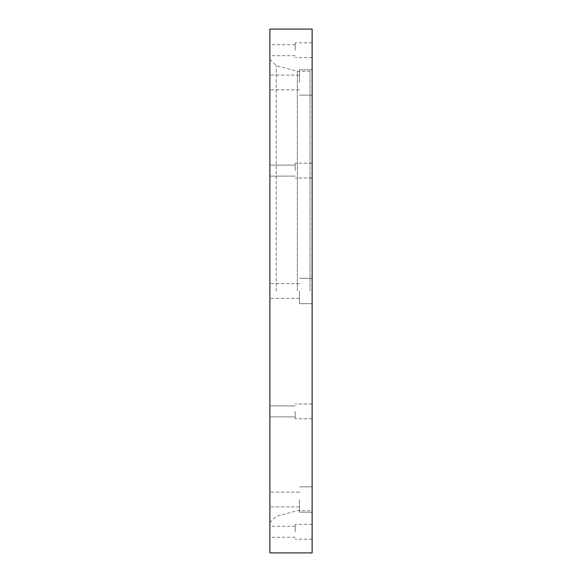 <?xml version="1.0" encoding="UTF-8"?>
<svg xmlns="http://www.w3.org/2000/svg" width="582" height="582" viewBox="0 0 582 582"><rect width="100%" height="100%" fill="white"/><g stroke="black" fill="none" stroke-linecap="round" stroke-linejoin="round"><path stroke-width="0.44" stroke-dasharray="2.91 2.18" d="M312.119 170.613L312.119 163.215L312.119 170.613M312.119 411.387L312.119 418.785L312.119 411.387M312.119 531.781L312.119 524.389L312.119 531.781M312.119 82.477L312.119 69.804L312.119 82.477M312.119 291L312.119 69.185L312.119 291M312.119 499.523L312.119 486.85L312.119 499.523M312.119 50.219L312.119 42.828L312.119 50.219M312.119 29.1L312.119 552.9M310.01 291L310.01 71.302L310.01 291M297.337 291L297.337 71.302L297.337 291M276.217 291L276.217 65.642L276.217 291M269.881 291L269.881 59.306L269.881 291M269.881 170.613L269.881 165.121L269.881 170.613M269.881 411.387L269.881 416.879L269.881 411.387M269.881 531.781L269.881 526.288L269.881 531.781M269.881 82.477L269.881 75.085L269.881 82.477M269.881 499.523L269.881 492.132L269.881 499.523M269.881 50.219L269.881 44.727L269.881 50.219M269.881 29.1L269.881 552.9M299.446 291L299.446 303.673L299.446 291M295.227 50.219L295.227 42.828L295.227 50.219M299.446 499.523L299.446 512.196L299.446 499.523M299.446 82.477L299.446 69.804L299.446 82.477M295.227 170.613L295.227 163.215L295.227 170.613M295.227 411.387L295.227 418.785L295.227 411.387M295.227 531.781L295.227 524.389L295.227 531.781M269.881 522.694L276.217 516.358L297.337 510.698L310.01 510.698L312.119 512.815M269.881 59.306L276.217 65.642L297.337 71.302L310.01 71.302L312.119 69.185M299.446 283.609L269.881 283.609L299.446 283.609M299.446 298.391L269.881 298.391L299.446 298.391M312.119 278.327L299.446 278.327L312.119 278.327M312.119 303.673L299.446 303.673L312.119 303.673M295.227 44.727L269.881 44.727M295.227 55.712L269.881 55.712M312.119 42.828L295.227 42.828M312.119 57.611L295.227 57.611M299.446 492.132L269.881 492.132L299.446 492.132M299.446 506.915L269.881 506.915L299.446 506.915M312.119 486.85L299.446 486.85L312.119 486.85M312.119 512.196L299.446 512.196L312.119 512.196M299.446 75.085L269.881 75.085L299.446 75.085M299.446 89.868L269.881 89.868L299.446 89.868M312.119 69.804L299.446 69.804L312.119 69.804M312.119 95.15L299.446 95.15L312.119 95.15M295.227 165.121L269.881 165.121L295.227 165.121M295.227 176.099L269.881 176.099L295.227 176.099M312.119 163.215L295.227 163.215L312.119 163.215M312.119 178.005L295.227 178.005L312.119 178.005M295.227 405.901L269.881 405.901L295.227 405.901M295.227 416.879L269.881 416.879L295.227 416.879M312.119 403.995L295.227 403.995L312.119 403.995M312.119 418.785L295.227 418.785L312.119 418.785M295.227 526.288L269.881 526.288M295.227 537.273L269.881 537.273M312.119 524.389L295.227 524.389M312.119 539.172L295.227 539.172"/><path stroke-width="0.87" d="M312.119 291L312.119 29.1L269.881 29.1L269.881 552.9L312.119 552.9L312.119 291"/></g></svg>
